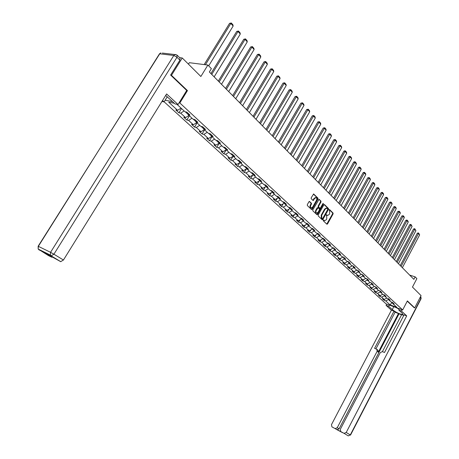 <?xml version="1.0" encoding="UTF-8"?>
<svg xmlns="http://www.w3.org/2000/svg" width="459" height="459" viewBox="0 0 459 459"><rect width="100%" height="100%" fill="white"/><g stroke="black" fill="none" stroke-linecap="round" stroke-linejoin="round"><path stroke-width="0.69" d="M323.314 220.205L323.331 220.825L326.883 224.216L327.519 223.975L333.091 213.928L333.068 213.051L329.568 209.597L329.12 209.763L329.591 210.83L329.654 213.659L329.189 214.496L327.56 215.501L326.579 214.755L326.223 214.978L326.693 216.04L326.762 218.868L326.297 219.706L324.639 220.716L323.681 219.981L323.314 220.205M309.641 201.501L308.964 201.731L307.323 204.639L307.358 205.557L311.518 209.533L312.189 209.298L317.949 199.022L317.926 198.116L313.658 193.979L311.179 197.795L311.208 198.713L313.136 200.526L314.627 198.477L315.993 197.628C316.871 198.076 317.037 198.965 316.486 200.302L312.688 207.066L311.277 207.921C310.422 207.462 310.267 206.573 310.812 205.265L311.449 204.129L311.42 203.217L309.332 201.415M414.081 307.696L414.695 307.914L421.064 295.619L412.469 287.064L416.875 278.619L415.166 276.869L413.863 279.359L209.35 71.977L211.398 68.632L207.893 65.052L189.326 62.699L188.437 64.134M186.698 90.486L187.456 90.612L171.465 75.322L182.263 57.989L200.858 76.492L207.893 65.052M187.456 90.612L179.842 102.977L402.681 309.945L386.094 303.887L164.133 101.818M414.695 307.914L407.38 300.92L402.681 309.945M318.173 215.024L318.202 215.919L322.212 219.752L322.861 219.511L328.489 209.396L328.466 208.512L324.513 204.611L323.859 204.84L318.173 215.024M316.917 214.692L312.831 210.784L312.803 209.883L319.062 199.304L320.944 201.094L320.973 202L318.655 206.137L318.678 207.043L319.969 208.237L320.485 207.921L322.889 203.624L323.239 203.4L323.36 204.089L317.576 214.451L316.917 214.692M179.664 57.673L182.263 57.989M171.465 75.322L170.782 75.219M165.114 100.24L172.555 101.623M179.09 102.833L179.842 102.977M181.523 108.542L178.912 112.794L180.68 113.149L185.562 117.619L183.795 117.257L186.813 120.017L188.58 120.384L193.354 124.756L191.587 124.378L194.541 127.074L196.303 127.459L200.979 131.733L199.212 131.343L202.098 133.982L203.865 134.378L208.438 138.566L206.67 138.165L209.499 140.747L211.26 141.154L215.736 145.251L213.974 144.837L216.74 147.362L218.501 147.781L222.885 151.791L221.123 151.367L223.831 153.845L225.593 154.276L229.879 158.2L228.123 157.764L230.774 160.191L232.535 160.627L236.735 164.477L234.979 164.029L237.578 166.405L239.334 166.858L243.448 170.622L241.692 170.169L244.24 172.498L245.995 172.957L250.029 176.646L248.273 176.181L250.769 178.465L252.525 178.93L256.472 182.55L254.722 182.08L257.172 184.311L258.922 184.788L262.795 188.333L261.045 187.857L263.443 190.049L265.193 190.531L268.991 194.008L267.247 193.52L269.599 195.672L271.338 196.159L275.061 199.573L273.323 199.074L275.629 201.185L277.368 201.679L281.023 205.024L279.284 204.525L281.551 206.59L283.283 207.095L286.864 210.377L285.137 209.866L287.357 211.897L289.084 212.408L292.601 215.627L290.874 215.11L293.049 217.101L294.776 217.623L298.23 220.779L296.503 220.257L298.643 222.213L300.364 222.735L303.749 225.839L302.033 225.312L304.133 227.228L305.849 227.756L309.171 230.802L307.455 230.269L309.521 232.151L311.231 232.684L314.495 235.674L312.786 235.14L314.811 236.987L316.515 237.527L319.722 240.464L318.018 239.919L320.003 241.732L321.707 242.277L324.857 245.163L323.159 244.613L325.11 246.397L326.808 246.948L329.901 249.782L328.202 249.226L330.124 250.981L331.817 251.532L334.852 254.315L333.165 253.758L335.047 255.485L336.74 256.042L339.723 258.773L338.036 258.216L339.889 259.909L341.571 260.471L344.508 263.156L342.827 262.594L344.646 264.258L346.327 264.82L349.207 267.459L347.538 266.897L349.322 268.532L350.997 269.1L353.832 271.694L352.162 271.126L353.923 272.732L355.593 273.306L358.376 275.859L356.712 275.285L358.445 276.863L360.108 277.437L362.845 279.95L361.187 279.37L362.891 280.925L364.549 281.505L367.246 283.972L365.588 283.392L367.263 284.924L368.916 285.504L371.566 287.931L369.92 287.351L371.566 288.854L373.213 289.44L375.818 291.826L374.177 291.241L375.801 292.722L377.436 293.307L380.006 295.659L378.371 295.074L379.96 296.531L381.595 297.116L384.126 299.429L382.49 298.838L384.063 300.272L385.692 300.863L390.075 304.879L396.892 307.364L392.537 303.342L394.195 303.944L392.64 302.504L390.976 301.902L388.469 299.584L390.133 300.186L388.549 298.723L386.885 298.126L384.126 299.429M178.912 112.794L175.826 109.976L177.593 110.321L168.705 102.185L174.311 103.235M176.944 104.313L185.046 111.789L186.859 112.145L189.946 115.002L188.133 114.641L193.015 119.145L194.823 119.518L197.84 122.312L196.027 121.933L200.801 126.34L202.614 126.724L205.569 129.455L203.756 129.065L208.426 133.374L210.233 133.776L213.119 136.443L211.312 136.036L215.879 140.259L217.686 140.666L220.509 143.277L218.702 142.864L223.172 146.989L224.979 147.414L227.744 149.973L225.937 149.542L230.315 153.581L232.116 154.017L234.824 156.519L233.017 156.077L237.303 160.036L239.105 160.478L241.755 162.928L239.948 162.48L244.142 166.353L245.944 166.806L248.537 169.205L246.741 168.746L250.849 172.538L252.645 173.003L255.187 175.355L253.391 174.885L257.413 178.603L259.209 179.073L261.699 181.38L259.903 180.898L263.845 184.541L265.641 185.023L268.079 187.278L266.289 186.79L270.15 190.359L271.94 190.852L274.327 193.061L272.543 192.568L276.329 196.068L278.114 196.567L280.46 198.73L278.676 198.231L282.388 201.662L284.173 202.167L286.468 204.289L284.689 203.779L288.332 207.141L290.105 207.657L292.36 209.74L290.587 209.224L294.162 212.523L295.929 213.045L298.138 215.087L296.371 214.565L299.876 217.801L301.643 218.329L303.812 220.331L302.045 219.804L305.482 222.976L307.243 223.51L309.372 225.478L307.61 224.944L310.99 228.06L312.745 228.599L314.834 230.527L313.078 229.988L316.389 233.046L318.139 233.591L320.193 235.484L318.443 234.939L321.69 237.94L323.44 238.491L325.448 240.35L323.704 239.799L326.9 242.748L328.638 243.304L330.618 245.129L328.874 244.572L332.012 247.47L333.75 248.026L335.69 249.822L333.951 249.26L337.032 252.106L338.765 252.668L340.67 254.429L338.943 253.867L341.966 256.656L343.693 257.224L345.564 258.956L343.843 258.388L346.815 261.131L348.53 261.705L350.372 263.403L348.651 262.829L351.577 265.526L353.287 266.105L355.094 267.775L353.384 267.195L356.253 269.846L357.963 270.426L359.741 272.072L358.031 271.487L360.854 274.092L362.558 274.677L364.303 276.289L362.604 275.71L365.375 278.269L367.074 278.854L368.789 280.443L367.097 279.858L369.822 282.371L371.515 282.962L373.201 284.523L371.515 283.932L374.194 286.41L375.881 287.001L377.539 288.539L375.858 287.942L378.491 290.381L380.172 290.972L381.808 292.481L380.127 291.89L382.726 294.282L384.395 294.879L386.002 296.365L384.332 295.768L386.885 298.126M185.316 111.847L188.104 114.423M184.134 110.952L180.68 113.149M188.999 115.444L185.562 117.619M188.133 114.641L187.972 113.178M193.285 119.202L196.004 121.715M192.011 118.221L188.58 120.384M196.773 122.616L193.354 124.756M196.027 121.933L195.861 120.476M201.076 126.397L203.727 128.847M199.717 125.336L196.303 127.459M204.37 129.633L200.979 131.733M203.756 129.065L203.572 127.613M208.696 133.437L211.283 135.824M207.25 132.29L203.865 134.378M211.806 136.501L208.438 138.566M211.312 136.036L211.117 134.59M216.149 140.316L218.673 142.646M214.628 139.1L211.26 141.154M219.086 143.219L215.736 145.251M218.702 142.864L218.501 141.418M223.447 147.052L225.903 149.324M221.846 145.761L218.501 147.781M226.212 149.795L222.885 151.791M225.937 149.542L225.725 148.102M230.584 153.645L232.983 155.865M228.909 152.29L225.593 154.276M233.189 156.232L229.879 158.2M233.017 156.077L232.799 154.643M237.573 160.099L239.914 162.262M235.828 158.676L232.535 160.627M240.017 162.543L236.735 164.477M239.948 162.48L239.724 161.052M244.417 166.422L246.701 168.533M242.61 164.936L239.334 166.858M246.735 168.705L243.448 170.622M246.741 168.746L246.5 167.323M251.119 172.607L253.351 174.672M249.248 171.064L245.995 172.957M253.362 174.718L250.029 176.646M253.391 174.885L253.144 173.468M257.683 178.671L259.846 180.576M255.755 177.071L252.525 178.93M259.811 180.639L256.472 182.55M259.903 180.898L259.651 179.486M264.114 184.61L266.197 186.302M262.129 182.957L258.922 184.788M266.111 186.452L262.795 188.333M266.289 186.79L266.031 185.384M270.42 190.433L272.422 191.914M268.383 188.724L265.193 190.531M272.285 192.155L268.991 194.008M272.543 192.568L272.279 191.168M276.599 196.142L278.338 197.743L278.521 197.422M274.511 194.381L271.338 196.159M278.338 197.743L275.061 199.573M278.676 198.231L278.406 196.831M282.658 201.736L284.27 203.228L284.5 202.826M280.518 199.929L277.368 201.679M284.27 203.228L281.023 205.024M284.689 203.779L284.414 202.39M288.596 207.221L290.094 208.604L290.363 208.134M286.41 205.368L283.283 207.095M290.094 208.604L286.864 210.377M290.587 209.224L290.3 207.841M294.426 212.603L295.808 213.883L296.112 213.343M292.194 210.71L289.084 212.408M295.808 213.883L292.601 215.627M296.371 214.565L296.084 213.183M300.14 217.882L301.414 219.058L301.758 218.455M297.868 215.942L294.776 217.623M301.414 219.058L298.23 220.779M302.045 219.804L301.752 218.427M305.751 223.057L306.922 224.141L307.26 223.527M303.433 221.083L300.364 222.735M306.922 224.141L303.749 225.839M307.61 224.944L307.312 223.573M311.254 228.14L312.321 229.127L312.636 228.565M308.896 226.126L305.849 227.756M312.321 229.127L309.171 230.802M313.078 229.988L312.774 228.622M316.653 233.126L317.622 234.027L317.903 233.516M314.26 231.078L311.231 232.684M317.622 234.027L314.495 235.674M318.443 234.939L318.133 233.591M321.954 238.026L322.832 238.835L323.084 238.382M319.527 235.943L316.515 237.527M322.832 238.835L319.722 240.464M323.704 239.799L323.4 238.479M327.158 242.834L327.944 243.557L328.168 243.15M324.697 240.717L321.707 242.277M327.944 243.557L324.857 245.163M328.874 244.572L328.569 243.281M332.27 247.55L332.97 248.193L333.165 247.837M329.78 245.404L326.808 246.948M332.97 248.193L329.901 249.782M333.951 249.26L333.653 247.998M337.296 252.186L337.904 252.754L338.076 252.444M334.772 250.012L331.817 251.532M337.904 252.754L334.852 254.315M338.943 253.867L338.639 252.628M342.225 256.742L342.753 257.229L342.902 256.965M339.671 254.538L336.74 256.042M342.753 257.229L339.723 258.773M343.843 258.388L343.539 257.178M347.073 261.217L347.641 261.406M344.491 258.985L341.571 260.471M347.52 261.63L344.508 263.156M348.651 262.829L348.358 261.647M351.829 265.612L352.305 265.772M349.224 263.357L346.327 264.82M352.202 265.956L349.207 267.459M353.384 267.195L353.086 266.036M356.511 269.932L356.89 270.064M353.878 267.654L350.997 269.1M356.809 270.208L353.832 271.694M358.031 271.487L357.739 270.351M358.456 271.877L355.593 273.306M361.336 274.39L358.376 275.859M362.604 275.71L362.312 274.591M362.954 276.031L360.108 277.437M365.789 278.504L362.845 279.95M367.097 279.858L366.804 278.762M367.378 280.116L364.549 281.505M370.166 282.543L367.246 283.972M371.515 283.932L371.222 282.859M371.727 284.132L368.916 285.504M374.469 286.519L371.566 287.931M375.858 287.942L375.571 286.892M376.007 288.08L373.213 289.44M378.681 290.444L375.818 291.826M380.127 291.89L379.845 290.857M380.218 291.97L377.436 293.307M382.806 294.311L380.006 295.659M384.332 295.768L384.051 294.758M384.361 295.791L381.595 297.116M388.469 299.584L388.188 298.591M391.229 301.993L391.883 302.601L390.075 304.879M392.043 302.292L391.883 302.601L392.376 302.779M388.457 299.543L385.692 300.863M392.537 303.342L392.256 302.366M415.166 276.869L409.64 275.073M181.058 108.112L177.593 110.321M384.636 299.182L384.063 300.272M380.563 295.389L379.96 296.531M376.432 291.534L375.801 292.722M372.226 287.609L371.566 288.854M367.957 283.622L367.263 284.924M363.62 279.571L362.891 280.925M359.208 275.446L358.445 276.863M354.721 271.252L353.923 272.732M350.16 266.983L349.322 268.532M345.524 262.64L344.646 264.258M340.808 258.222L339.889 259.909M336.011 253.724L335.047 255.485M331.134 249.145L330.124 250.981M326.165 244.481L325.11 246.397M321.111 239.736L320.003 241.732M315.97 234.899L314.811 236.987M310.737 229.97L309.521 232.151M305.407 224.95L304.133 227.228M299.979 219.832L298.643 222.213M294.454 214.617L293.049 217.101M288.826 209.304L287.357 211.897M283.094 203.876L281.551 206.59M277.253 198.351L275.629 201.185M271.298 192.705L269.599 195.672M265.233 186.951L263.443 190.049M259.048 181.076L257.172 184.311M252.748 175.074L250.769 178.465M246.317 168.952L244.24 172.498M239.764 162.693L237.578 166.405M233.074 156.301L230.774 160.191M226.23 149.812L223.831 153.845M219.172 143.294L216.74 147.362M211.966 136.644L209.499 140.747M204.599 129.845L202.098 133.982M197.077 122.897L194.541 127.074M189.389 115.8L186.813 120.017M323.44 220.05L324.639 220.716M327.56 215.501L326.343 214.823M326.768 224.112L332.597 213.791L332.58 212.913L329.235 209.614M322.103 219.649L327.996 209.264L327.973 208.375L324.117 204.571M322.281 218.61L322.734 218.438L327.674 209.556L327.663 208.937L326.722 208.197L325.104 209.206L321.713 215.294L321.788 218.14L322.281 218.61L321.983 218.524M326.292 208.076L324.616 209.069L325.104 209.206M321.788 218.467L321.3 217.996L321.225 215.151L324.616 209.069M318.816 199.344L320.944 201.094M319.63 208.099L318.19 206.906L318.162 206.005L320.48 201.862L320.457 200.962M316.813 214.594L322.952 203.532M316.245 210.446C315.706 211.737 315.849 212.609 316.687 213.068L318.087 212.219L319.407 209.849L319.384 208.948L318.093 207.755L316.245 210.446L315.758 210.308C315.213 211.599 315.362 212.471 316.194 212.924L316.687 213.068M317.743 207.697L317.083 207.933L317.576 208.07M315.758 210.308L317.083 207.933M311.236 207.904L310.789 207.784C309.928 207.325 309.773 206.435 310.318 205.127L310.955 203.997L310.927 203.085L309.24 201.449M315.574 197.519L314.134 198.345L314.627 198.477M312.889 200.353L314.134 198.345M311.42 209.442L317.456 198.89L317.433 197.984L313.411 194.019M401.114 266.427L418.453 233.562L419.646 234.899L402.365 267.695M417.311 233.247L418.166 232.914L418.619 233.04L418.453 233.562L417.311 233.247L400.254 265.56M418.619 233.04L419.646 234.899M397.907 308.201L399.313 308.953M399.169 309.228L395.951 307.49M399.416 308.752L398.756 310.02L401.436 311.001L406.708 315.878L346.212 432.464L350.286 434.943L420.914 298.459L420.037 297.593M398.756 310.02L402.325 313.308L402.836 314.581C399.864 314.266 396.341 312.602 392.279 309.601L388.675 306.319L386.065 305.361L391.418 310.221L394.011 311.179L374.578 348.329L376.759 349.253L377.16 351.25L337.256 427.713L339.098 428.832L336.998 429.716L342.506 432.642M401.562 314.84L395.107 312.177L394.011 311.179M403.782 315.39L401.677 314.616L382.416 351.617L384.499 352.495L404.046 314.891L406.708 315.878M402.095 309.733L401.436 311.001M386.719 304.116L386.065 305.361M389.33 305.069L388.675 306.319M391.418 310.221L331.473 424.644L331.926 426.881L335.156 428.603L337.256 427.713M382.41 351.617L380.293 352.569L340.308 429.331L340.779 431.598L344.078 433.353L346.212 432.464M414.173 307.731L407.253 301.167M398.515 313.44L378.314 352.179L377.16 351.25M399.014 313.893L339.098 428.832M395.107 312.177L375.921 348.892M377.051 349.488L377.912 350.183L378.314 352.179M167.277 96.757L164.087 101.892L161.935 101.485M164.087 101.892L162.549 100.492M177.329 55.361L180.003 58.012L179.911 60.158L170.616 75.064L186.721 90.452L178.046 104.52L175.103 103.969L165.693 95.438M178.046 104.52L166.611 93.952L63.44 260.018L60.68 261.653L53.089 257.424L47.415 254.607L51.637 257.16L48.39 255.548L38.183 249.065L38.332 246.334L50.559 252.318L173.818 55.47L159.743 53.795L38.137 246.242L38.183 249.065L50.398 255.106L51.133 255.87L38.757 249.713M52.55 257.155L51.637 257.16M48.453 254.544L48.838 254.338M397.173 262.433L414.684 229.339L415.894 230.699L398.441 263.718M413.542 229.03L414.397 228.691L414.856 228.817L414.684 229.339L413.542 229.03L396.312 261.561M414.856 228.817L415.894 230.699M393.168 258.371L410.851 225.053L412.084 226.436L394.459 259.679M409.709 224.744L410.575 224.405L411.034 224.531L410.851 225.053L409.709 224.744L392.307 257.499M411.034 224.531L412.084 226.436M389.094 254.24L406.961 220.699L408.217 222.099L390.408 255.571M405.813 220.389L406.685 220.05L407.144 220.177L406.961 220.699L405.813 220.389L388.234 253.368M407.144 220.177L408.022 221.158L408.217 222.099M384.958 250.046L403.008 216.269L404.281 217.698L386.294 251.4M401.854 215.965L403.197 215.747L403.008 216.269L401.854 215.965L384.097 249.174M403.197 215.747L404.092 216.746L404.281 217.698M380.758 245.783L398.991 211.771L400.288 213.217L382.112 247.16M397.833 211.467L399.187 211.249L398.991 211.771L397.833 211.467L379.891 244.905M399.187 211.249L400.093 212.265L400.288 213.217M376.483 241.451L394.906 207.193L396.226 208.667L377.86 242.845M393.742 206.9L394.642 206.556L395.107 206.676L394.906 207.193L393.742 206.9L375.617 240.573M395.107 206.676L396.031 207.709L396.226 208.667M372.134 237.045L390.758 202.545L392.095 204.043L373.534 238.462M389.588 202.253L390.959 202.023L390.758 202.545L389.588 202.253L371.268 236.161M390.959 202.023L391.9 203.073L392.095 204.043M367.716 232.558L386.535 197.818L387.895 199.344L369.139 234.004M385.359 197.525L386.748 197.295L386.535 197.818L385.359 197.525L366.85 231.68M386.748 197.295L387.7 198.363L387.895 199.344M363.218 228.003L382.244 193.009L383.626 194.559L364.67 229.471M381.062 192.723L381.991 192.373L382.462 192.487L382.244 193.009L381.062 192.723L362.352 227.125M382.462 192.487L383.426 193.578L383.626 194.559M358.645 223.367L377.877 188.121L379.283 189.699L360.12 224.858M376.696 187.84L378.101 187.599L377.877 188.121L376.696 187.84L357.779 222.483M378.101 187.599L379.082 188.706L379.283 189.699M353.992 218.65L373.437 183.147L374.865 184.753L355.495 220.171M372.249 182.871L373.19 182.516L373.666 182.63L373.437 183.147L372.249 182.871L353.126 217.767M373.666 182.63L374.664 183.749L374.865 184.753M349.259 213.848L368.916 178.086L370.373 179.721L350.785 215.397M367.728 177.811L369.156 177.57L368.916 178.086L367.728 177.811L348.392 212.965M369.156 177.57L370.172 178.712L370.373 179.721M344.445 208.965L364.32 172.94L365.8 174.598L345.994 210.538M363.126 172.67L364.085 172.314L364.566 172.423L364.32 172.94L363.126 172.67L343.573 208.082M364.566 172.423L365.599 173.582L365.8 174.598M339.54 203.991L359.644 167.701L361.153 169.388L341.123 205.598M358.445 167.437L359.414 167.076L359.89 167.185L359.644 167.701L358.445 167.437L338.673 203.107M359.89 167.185L360.946 168.367L361.153 169.388M334.548 198.931L354.882 162.371L356.419 164.087L336.16 200.566M353.677 162.107L354.658 161.746L355.14 161.855L354.882 162.371L353.677 162.107L333.682 198.047M355.14 161.855L356.213 163.054L356.419 164.087M329.47 193.778L350.033 156.944L351.6 158.694L331.105 195.442M348.829 156.685L349.815 156.324L350.297 156.427L350.033 156.944L348.829 156.685L328.598 192.895M350.297 156.427L351.393 157.649L351.6 158.694M324.295 188.534L345.099 151.413L346.694 153.197L325.965 190.221M343.889 151.166L344.887 150.799L345.375 150.902L345.099 151.413L343.889 151.166L323.423 187.651M345.375 150.902L346.488 152.147L346.694 153.197M319.022 183.187L340.073 145.79L341.697 147.603L320.721 184.914M338.862 145.543L340.354 145.273L340.073 145.79L338.862 145.543L318.156 182.303M340.354 145.273L341.49 146.547L341.697 147.603M313.652 177.742L334.955 140.058L336.608 141.906L315.385 179.498M333.739 139.817L335.248 139.547L334.955 140.058L333.739 139.817L312.786 176.864M335.248 139.547L336.401 140.838L336.608 141.906M308.184 172.2L329.746 134.217L331.427 136.105L309.951 173.984M328.524 133.988L330.044 133.707L329.746 134.217L328.524 133.988L307.318 171.316M330.044 133.707L331.22 135.026L331.427 136.105M302.613 166.548L324.433 128.273L326.148 130.19L304.409 168.367M323.211 128.044L324.743 127.763L324.433 128.273L323.211 128.044L301.747 165.665M324.743 127.763L325.936 129.105L326.148 130.19M296.933 160.788L319.022 122.214L320.766 124.165L298.763 162.647M317.794 121.991L319.338 121.704L319.022 122.214L317.794 121.991L296.066 159.91M319.338 121.704L320.56 123.075L320.766 124.165M291.138 154.912L313.508 116.035L315.287 118.026L293.008 156.812M312.275 115.823L313.83 115.53L313.508 116.035L312.275 115.823L290.277 154.035M313.83 115.53L315.075 116.925L315.287 118.026M285.234 148.928L307.886 109.741L309.699 111.772L287.139 150.862M306.652 109.535L308.219 109.236L307.886 109.741L306.652 109.535L284.373 148.05M308.219 109.236L309.486 110.659L309.699 111.772M279.215 142.824L302.154 103.321L304.001 105.392L281.16 144.792M300.915 103.126L302.498 102.822L302.154 103.321L300.915 103.126L278.355 141.951M302.498 102.822L303.789 104.273L304.001 105.392M273.076 136.598L296.307 96.774L298.195 98.886L275.056 138.607M295.068 96.585L296.663 96.275L296.307 96.774L295.068 96.585L272.216 135.726M296.663 96.275L297.983 97.756L298.195 98.886M266.811 130.247L290.346 90.102L292.274 92.253L268.831 132.295M289.101 89.918L290.713 89.603L290.346 90.102L289.101 89.918L265.956 129.375M290.713 89.603L292.056 91.112L292.274 92.253M260.419 123.764L284.27 83.291L286.232 85.489L262.485 125.858M283.019 83.119L284.643 82.798L284.27 83.291L283.019 83.119L259.564 122.897M284.643 82.798L286.014 84.336L286.232 85.489M253.896 117.148L278.062 76.343L280.065 78.581L256.002 119.283M276.811 76.177L278.447 75.85L278.062 76.343L276.811 76.177L253.047 116.288M278.447 75.85L279.847 77.422L280.065 78.581M247.24 110.395L271.734 69.252L273.776 71.535L249.386 112.575M270.477 69.097L272.13 68.764L271.734 69.252L270.477 69.097L246.385 109.535M272.13 68.764L273.558 70.365L273.776 71.535M240.441 103.504L265.268 62.011L267.356 64.346L242.633 105.731M264.011 61.867L265.675 61.529L265.268 62.011L264.011 61.867L239.592 102.644M265.675 61.529L267.138 63.164L267.356 64.346M233.499 96.465L258.669 54.621L260.798 57.008L235.737 98.737M257.407 54.489L259.088 54.145L258.669 54.621L257.407 54.489L232.656 95.61M259.088 54.145L260.58 55.814L260.798 57.008M226.407 89.27L251.928 47.076L254.108 49.509L228.697 91.593M250.666 46.95L252.364 46.6L251.928 47.076L250.666 46.95L225.564 88.421M252.364 46.6L253.884 48.304L254.108 49.509M219.161 81.926L245.049 39.365L247.269 41.855L221.496 84.295M243.781 39.256L245.496 38.895L245.049 39.365L243.781 39.256L218.323 81.082M245.496 38.895L247.045 40.639L247.269 41.855M211.754 74.415L238.014 31.487L240.286 34.035L214.146 76.842M236.746 31.39L238.473 31.028L238.014 31.487L236.746 31.39L210.928 73.578M238.473 31.028L240.063 32.807L240.286 34.035M205.42 64.736L230.831 23.443L233.149 26.043L208.69 65.867M229.557 23.357L231.302 22.984L230.831 23.443L229.557 23.357L204.18 64.581M231.302 22.984L232.925 24.803L233.149 26.043M323.744 220.337L324.232 220.481M326.642 215.116L327.129 215.254M332.58 212.913L333.068 213.051M332.597 213.791L333.091 213.928M327.037 223.831L327.519 223.975M324.215 204.53L324.513 204.611M327.973 208.375L328.466 208.512M327.996 209.264L328.489 209.396M322.373 219.368L322.861 219.511M321.225 215.151L321.713 215.294M321.3 217.996L321.788 218.14M318.907 199.304L319.217 199.39M320.48 201.862L320.973 202M318.162 206.005L318.655 206.137M318.19 206.906L318.678 207.043M319.338 208.019L319.825 208.156M322.872 203.957L323.36 204.089M317.083 214.313L317.576 214.451M310.927 203.085L311.42 203.217M310.955 203.997L311.449 204.129M310.318 205.127L310.812 205.265M313.158 200.072L313.652 200.21M313.503 193.985L313.824 194.071M317.433 197.984L317.926 198.116M317.456 198.89L317.949 199.022M311.701 209.155L312.189 209.298M340.779 431.598L342.621 432.711M336.998 429.716L335.156 428.603M331.926 426.881L344.078 433.353M393.793 306.704L392.279 309.601M344.198 433.411L348.283 435.884L350.286 434.943L348.278 435.884M420.547 296.612L421.029 298.815L350.515 435.092M60.68 261.653L51.133 255.87L53.915 254.206L63.44 260.018M179.911 60.158L176.985 57.266L53.915 254.206L50.559 252.318L50.398 255.106L51.259 255.921L60.806 261.705M38.275 246.431L159.508 53.789L160.828 52.894L159.508 53.789L159.313 54.472M162.291 53.066L174.919 54.552L173.818 55.47L176.985 57.266L177.088 55.12L174.919 54.552L175.929 54.518M321.879 218.518L322.373 218.662M326.229 208.065L326.722 208.197M319.481 208.099L319.969 208.237M317.599 207.617L318.093 207.755M315.499 197.496L315.993 197.628M403.031 314.203L402.836 314.581M421.087 298.7L420.932 297.019M335.271 428.654L337.113 429.773M51.758 257.206L47.644 254.722"/></g></svg>
